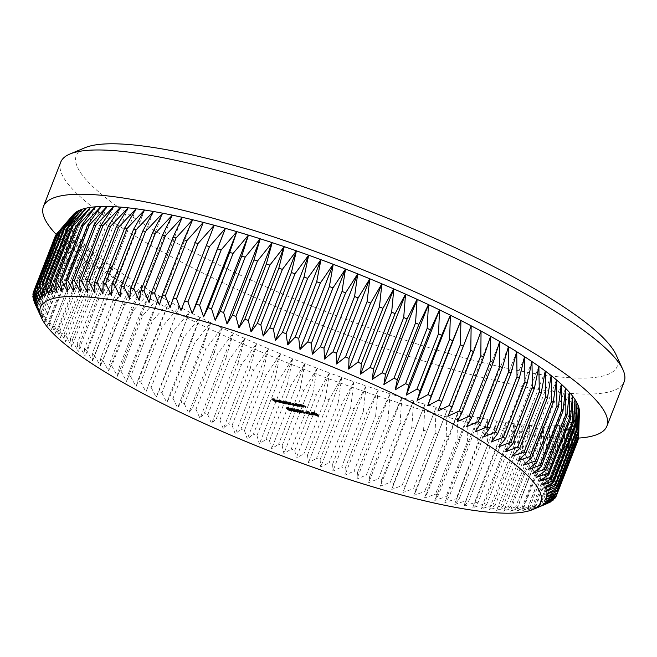 <?xml version="1.0" encoding="UTF-8"?>
<svg xmlns="http://www.w3.org/2000/svg" width="657" height="657" viewBox="0 0 657 657"><rect width="100%" height="100%" fill="white"/><g stroke="black" fill="none" stroke-linecap="round" stroke-linejoin="round"><path stroke-width="0.49" stroke-dasharray="3.29 2.46" d="M577.971 440.371A280.596 53.02 -158.7 0 1 577.7 440.995L578.029 416.563L576.756 442.596A280.596 53.02 -158.7 0 1 576.296 443.196L576.46 418.616L574.916 444.625A280.596 53.02 -158.7 0 1 574.292 445.159L574.3 420.423L572.477 446.407A280.596 53.02 -158.7 0 1 571.68 446.859L571.557 421.991L569.438 447.934A280.596 53.02 -158.7 0 1 568.469 448.312L568.239 423.313L565.808 449.199A280.596 53.02 -158.7 0 1 564.675 449.511L564.355 424.389L561.595 450.209A280.596 53.02 -158.7 0 1 560.298 450.456L559.92 425.202L556.808 450.965A280.596 53.02 -158.7 0 1 555.354 451.129L554.927 425.769L551.461 451.449A280.596 53.02 -158.7 0 1 549.852 451.54L549.4 426.081L545.565 451.671A280.596 53.02 -158.7 0 1 543.807 451.688L543.347 426.13L539.142 451.638A280.596 53.02 -158.7 0 1 537.229 451.573L536.785 425.925L532.186 451.326A280.596 53.02 -158.7 0 1 530.133 451.195L529.731 425.465L524.738 450.759A280.596 53.02 -158.7 0 1 522.537 450.554L522.2 424.751L516.796 449.93A280.596 53.02 -158.7 0 1 514.464 449.643L514.209 423.781L508.387 448.838A280.596 53.02 -158.7 0 1 505.931 448.485L505.775 422.566L499.534 447.491A280.596 53.02 -158.7 0 1 496.955 447.056L496.914 421.096L490.253 445.881A280.596 53.02 -158.7 0 1 487.551 445.38L487.658 419.38L480.563 444.025L458.997 499.353L454.439 504.592L465.985 500.708A280.596 53.02 21.3 0 0 468.679 501.209L463.694 506.301L475.381 502.391A280.596 53.02 21.3 0 0 477.968 502.819L472.555 507.771L484.357 503.812A280.596 53.02 21.3 0 0 486.821 504.165L480.99 508.986L492.898 504.978A280.596 53.02 21.3 0 0 495.222 505.258L488.98 509.955L500.971 505.882A280.596 53.02 21.3 0 0 503.163 506.087L496.511 510.67L508.559 506.522A280.596 53.02 21.3 0 0 510.62 506.654L503.566 511.13L515.655 506.9A280.596 53.02 21.3 0 0 517.568 506.966L510.128 511.335L522.233 507.015A280.596 53.02 21.3 0 0 523.999 507.007L516.18 511.286L528.277 506.867A280.596 53.02 21.3 0 0 529.895 506.777L521.707 510.974L533.78 506.457A280.596 53.02 21.3 0 0 535.241 506.292L526.692 510.407L538.724 505.783A280.596 53.02 21.3 0 0 540.021 505.537L531.135 509.594L543.101 504.839A280.596 53.02 21.3 0 0 544.234 504.527L535.02 508.518L546.895 503.648A280.596 53.02 21.3 0 0 547.815 503.278M615.979 354.599A290.279 54.851 21.3 0 1 520.065 370.926A290.279 54.851 21.3 0 1 199.884 255.401A290.279 54.851 21.3 0 1 85.188 147.653M60.723 162.189A302.368 57.134 -158.7 0 0 213.123 278.051A302.368 57.134 -158.7 0 0 522.972 386.579A302.368 57.134 -158.7 0 0 624.15 381.865M56.256 234.459A302.368 57.134 -158.7 0 0 505.709 430.836A302.368 57.134 -158.7 0 0 578.579 438.071M578.497 438.556L579.014 414.28A272.129 51.427 -158.7 0 0 579.4 411.767L578.669 435.895M480.563 444.025A280.596 53.02 -158.7 0 1 477.754 443.459L478.025 417.433A272.129 51.427 -158.7 0 0 487.658 419.38A272.129 51.427 -158.7 0 0 496.914 421.096A272.129 51.427 -158.7 0 0 505.775 422.566A272.129 51.427 -158.7 0 0 514.209 423.781A272.129 51.427 -158.7 0 0 522.2 424.751A272.129 51.427 -158.7 0 0 529.731 425.465A272.129 51.427 -158.7 0 0 536.785 425.925A272.129 51.427 -158.7 0 0 543.347 426.13A272.129 51.427 -158.7 0 0 549.4 426.081A272.129 51.427 -158.7 0 0 554.927 425.769A272.129 51.427 -158.7 0 0 559.92 425.202A272.129 51.427 -158.7 0 0 564.355 424.389A272.129 51.427 -158.7 0 0 568.239 423.313A272.129 51.427 -158.7 0 0 571.557 421.991A272.129 51.427 -158.7 0 0 574.3 420.423A272.129 51.427 -158.7 0 0 576.46 418.616A272.129 51.427 -158.7 0 0 578.029 416.563A272.129 51.427 -158.7 0 0 579.014 414.28L577.988 440.33M577.7 440.995L556.134 496.322M576.756 442.596L555.74 496.511M576.296 443.196L554.73 498.523M574.916 444.625L553.72 498.992M574.292 445.159L552.718 500.486M572.477 446.407L551.116 501.192M571.68 446.859L550.106 502.186M569.438 447.934L547.913 503.122M568.469 448.312L546.895 503.648M565.808 449.199L544.234 504.527M564.675 449.511L543.101 504.839M561.595 450.209L540.021 505.537M560.298 450.456L538.724 505.783M556.808 450.965L535.241 506.292M555.354 451.129L533.78 506.457M551.461 451.449L529.895 506.777M549.852 451.54L528.277 506.867M545.565 451.671L523.999 507.007M543.807 451.688L522.233 507.015M539.142 451.638L517.568 506.966M537.229 451.573L515.655 506.9M532.186 451.326L510.62 506.654M530.133 451.195L508.559 506.522M524.738 450.759L503.163 506.087M522.537 450.554L500.971 505.882M516.796 449.93L495.222 505.258M514.464 449.643L492.898 504.978M508.387 448.838L486.821 504.165M505.931 448.485L484.357 503.812M499.534 447.491L477.968 502.819M496.955 447.056L475.381 502.391M490.253 445.881L468.679 501.209M487.551 445.38L465.985 500.708M458.997 499.353A280.596 53.02 21.3 0 1 456.188 498.786L477.754 443.459M467.579 441.29L468.03 415.24A272.129 51.427 -158.7 0 0 478.025 417.433L470.494 441.923L448.92 497.25A280.596 53.02 21.3 0 1 446.013 496.618L467.579 441.29A280.596 53.02 -158.7 0 0 470.494 441.923M457.05 438.876L457.699 412.818A272.129 51.427 -158.7 0 0 468.03 415.24L460.064 439.582L438.49 494.91A280.596 53.02 21.3 0 1 435.484 494.204L457.05 438.876A280.596 53.02 -158.7 0 0 460.064 439.582M446.193 436.232L447.064 410.173A272.129 51.427 -158.7 0 0 457.699 412.818L449.298 437.004L427.723 492.331A280.596 53.02 21.3 0 1 424.627 491.559L446.193 436.232A280.596 53.02 -158.7 0 0 449.298 437.004M435.041 433.357L436.141 407.307A272.129 51.427 -158.7 0 0 447.064 410.173L416.653 489.522A280.596 53.02 21.3 0 1 413.467 488.685L435.041 433.357A280.596 53.02 -158.7 0 0 438.219 434.195M423.601 430.261L424.964 404.227A272.129 51.427 -158.7 0 0 436.141 407.307L405.287 486.484A280.596 53.02 21.3 0 1 402.027 485.589L423.601 430.261A280.596 53.02 -158.7 0 0 426.861 431.156M411.914 426.951L413.549 400.951A272.129 51.427 -158.7 0 0 424.964 404.227L393.674 483.24A280.596 53.02 21.3 0 1 390.348 482.279L411.914 426.951A280.596 53.02 -158.7 0 0 415.24 427.904M400.006 423.437L401.928 397.469A272.129 51.427 -158.7 0 0 413.549 400.951L403.398 424.447L381.824 479.774A280.596 53.02 21.3 0 1 378.44 478.764L400.006 423.437A280.596 53.02 -158.7 0 0 403.398 424.447M387.901 419.716L390.127 393.798A272.129 51.427 -158.7 0 0 401.928 397.469L391.342 420.792L369.776 476.12A280.596 53.02 21.3 0 1 366.335 475.044L387.901 419.716A280.596 53.02 -158.7 0 0 391.342 420.792M375.632 415.815L378.177 389.946A272.129 51.427 -158.7 0 0 390.127 393.798L379.122 416.932L357.548 472.26A280.596 53.02 21.3 0 1 354.066 471.143L375.632 415.815A280.596 53.02 -158.7 0 0 379.122 416.932M363.222 411.725L366.105 385.922A272.129 51.427 -158.7 0 0 378.177 389.946L366.746 412.9L345.171 468.227A280.596 53.02 21.3 0 1 341.656 467.053L363.222 411.725A280.596 53.02 -158.7 0 0 366.746 412.9M350.707 407.471L353.934 381.733A272.129 51.427 -158.7 0 0 366.105 385.922L354.254 408.687L332.688 464.014A280.596 53.02 21.3 0 1 329.141 462.799L350.707 407.471A280.596 53.02 -158.7 0 0 354.254 408.687M338.109 403.053L341.697 377.397A272.129 51.427 -158.7 0 0 353.934 381.733L341.681 404.318L320.107 459.645A280.596 53.02 21.3 0 1 316.543 458.381L338.109 403.053A280.596 53.02 -158.7 0 0 341.681 404.318M325.461 398.479L329.42 372.913A272.129 51.427 -158.7 0 0 341.697 377.397L329.042 399.785L307.476 455.112A280.596 53.02 21.3 0 1 303.895 453.806L325.461 398.479A280.596 53.02 -158.7 0 0 329.042 399.785M312.798 393.773L317.134 368.298A272.129 51.427 -158.7 0 0 329.42 372.913L316.378 395.12L294.804 450.447A280.596 53.02 21.3 0 1 291.223 449.101L312.798 393.773A280.596 53.02 -158.7 0 0 316.378 395.12M300.142 388.928L304.864 363.567A272.129 51.427 -158.7 0 0 317.134 368.298L303.715 390.315L282.14 445.643A280.596 53.02 21.3 0 1 278.568 444.263L300.142 388.928A280.596 53.02 -158.7 0 0 303.715 390.315M287.52 383.975L292.644 358.722A272.129 51.427 -158.7 0 0 304.864 363.567L291.076 385.388L269.51 440.716A280.596 53.02 21.3 0 1 265.945 439.303L287.52 383.975A280.596 53.02 -158.7 0 0 291.076 385.388M274.963 378.908L280.506 353.77A272.129 51.427 -158.7 0 0 292.644 358.722L278.502 380.354L256.936 435.681A280.596 53.02 21.3 0 1 253.397 434.236L274.963 378.908A280.596 53.02 -158.7 0 0 278.502 380.354M262.504 373.751L268.467 348.744A272.129 51.427 -158.7 0 0 280.506 353.77L266.019 375.221L244.445 430.549A280.596 53.02 21.3 0 1 240.938 429.078L262.504 373.751A280.596 53.02 -158.7 0 0 266.019 375.221M250.177 368.511L256.558 343.636A272.129 51.427 -158.7 0 0 268.467 348.744L253.651 369.998L232.077 425.325A280.596 53.02 21.3 0 1 228.603 423.839L250.177 368.511A280.596 53.02 -158.7 0 0 253.651 369.998M238.006 363.198L244.806 338.462A272.129 51.427 -158.7 0 0 256.558 343.636L241.431 364.709L219.857 420.037A280.596 53.02 21.3 0 1 216.432 418.525L238.006 363.198A280.596 53.02 -158.7 0 0 241.431 364.709M226.016 357.835L233.251 333.239A272.129 51.427 -158.7 0 0 244.806 338.462L229.383 359.354L207.809 414.682A280.596 53.02 21.3 0 1 204.442 413.163L226.016 357.835A280.596 53.02 -158.7 0 0 229.383 359.354M214.231 352.415L221.91 327.974A272.129 51.427 -158.7 0 0 233.251 333.239L217.541 353.951L195.967 409.278A280.596 53.02 21.3 0 1 192.665 407.742L214.231 352.415A280.596 53.02 -158.7 0 0 217.541 353.951M202.693 346.97L210.807 322.686A272.129 51.427 -158.7 0 0 221.91 327.974L205.928 348.514L184.354 403.841A280.596 53.02 21.3 0 1 181.118 402.298L202.693 346.97A280.596 53.02 -158.7 0 0 205.928 348.514M191.417 341.509L199.966 317.38A272.129 51.427 -158.7 0 0 210.807 322.686L194.579 343.053L173.005 398.38A280.596 53.02 21.3 0 1 169.843 396.836L191.417 341.509A280.596 53.02 -158.7 0 0 194.579 343.053M180.437 336.031L189.421 312.067A272.129 51.427 -158.7 0 0 199.966 317.38L183.508 337.575L161.934 392.902A280.596 53.02 21.3 0 1 158.863 391.358L180.437 336.031A280.596 53.02 -158.7 0 0 183.508 337.575M169.769 330.561L179.197 306.77A272.129 51.427 -158.7 0 0 189.421 312.067L172.75 332.105L151.176 387.433A280.596 53.02 21.3 0 1 148.195 385.889L169.769 330.561A280.596 53.02 -158.7 0 0 172.75 332.105M159.446 325.108L169.309 301.497A272.129 51.427 -158.7 0 0 179.197 306.77L162.328 326.652L140.754 381.98A280.596 53.02 21.3 0 1 137.88 380.444L159.446 325.108A280.596 53.02 -158.7 0 0 162.328 326.652M149.492 319.696L159.791 296.25A272.129 51.427 -158.7 0 0 169.309 301.497L152.268 321.224L130.694 376.551A280.596 53.02 21.3 0 1 127.918 375.024L149.492 319.696A280.596 53.02 -158.7 0 0 152.268 321.224M139.925 314.317L150.658 291.059A272.129 51.427 -158.7 0 0 159.791 296.25L142.594 315.836L121.019 371.164A280.596 53.02 21.3 0 1 118.359 369.645L139.925 314.317A280.596 53.02 -158.7 0 0 142.594 315.836M130.776 308.995L141.928 285.918A272.129 51.427 -158.7 0 0 150.658 291.059L133.322 310.498L111.747 365.826A280.596 53.02 21.3 0 1 109.202 364.331L130.776 308.995A280.596 53.02 -158.7 0 0 133.322 310.498M122.054 303.748L133.626 280.859A272.129 51.427 -158.7 0 0 141.928 285.918L124.477 305.226L102.903 360.553A280.596 53.02 21.3 0 1 100.488 359.075L122.054 303.748A280.596 53.02 -158.7 0 0 124.477 305.226M113.792 298.582L125.774 275.874A272.129 51.427 -158.7 0 0 133.626 280.859L116.084 300.035L94.509 355.363A280.596 53.02 21.3 0 1 92.218 353.909L113.792 298.582A280.596 53.02 -158.7 0 0 116.084 300.035M105.999 293.507L118.391 270.988A272.129 51.427 -158.7 0 0 125.774 275.874L108.159 294.927L86.584 350.255A280.596 53.02 21.3 0 1 84.433 348.834L105.999 293.507A280.596 53.02 -158.7 0 0 108.159 294.927M98.706 288.53L111.485 266.208A272.129 51.427 -158.7 0 0 118.391 270.988L100.718 289.926L79.144 345.253A280.596 53.02 21.3 0 1 77.132 343.857L98.706 288.53A280.596 53.02 -158.7 0 0 100.718 289.926M91.914 283.676L105.079 261.535A272.129 51.427 -158.7 0 0 111.485 266.208L93.779 285.039L72.204 340.367A280.596 53.02 21.3 0 1 70.34 339.004L91.914 283.676A280.596 53.02 -158.7 0 0 93.779 285.039M85.648 278.954L99.191 257.002A272.129 51.427 -158.7 0 0 105.079 261.535L87.365 280.276L65.79 335.604A280.596 53.02 21.3 0 1 64.074 334.282L85.648 278.954A280.596 53.02 -158.7 0 0 87.365 280.276M79.924 274.363L93.828 252.6A272.129 51.427 -158.7 0 0 99.191 257.002L81.484 275.644L59.91 330.972A280.596 53.02 21.3 0 1 58.35 329.691L79.924 274.363A280.596 53.02 -158.7 0 0 81.484 275.644M74.75 269.928L89.007 248.354A272.129 51.427 -158.7 0 0 93.828 252.6L76.155 271.16L54.58 326.488A280.596 53.02 21.3 0 1 53.176 325.256L74.75 269.928A280.596 53.02 -158.7 0 0 76.155 271.16M70.135 265.65L84.737 244.264A272.129 51.427 -158.7 0 0 89.007 248.354L71.383 266.841L49.809 322.168A280.596 53.02 21.3 0 1 48.569 320.977L70.135 265.65A280.596 53.02 -158.7 0 0 71.383 266.841M66.102 261.535L81.025 240.339A272.129 51.427 -158.7 0 0 84.737 244.264L67.186 262.685L45.612 318.013A280.596 53.02 21.3 0 1 44.536 316.863L66.102 261.535A280.596 53.02 -158.7 0 0 67.186 262.685M62.653 257.61L77.887 236.594A272.129 51.427 -158.7 0 0 81.025 240.339L63.573 258.702L41.999 314.03A280.596 53.02 21.3 0 1 41.087 312.937L62.653 257.61A280.596 53.02 -158.7 0 0 63.573 258.702M59.803 253.865L75.325 233.038A272.129 51.427 -158.7 0 0 77.887 236.594L60.551 254.908L38.977 310.235A280.596 53.02 21.3 0 1 38.229 309.201L59.803 253.865A280.596 53.02 -158.7 0 0 60.551 254.908M57.545 250.325L73.346 229.671A272.129 51.427 -158.7 0 0 75.325 233.038L58.12 251.311L36.554 306.638A280.596 53.02 21.3 0 1 35.971 305.653L57.545 250.325A280.596 53.02 -158.7 0 0 58.12 251.311M56.297 247.911A280.596 53.02 -158.7 0 1 55.894 246.991L71.958 226.509A272.129 51.427 -158.7 0 0 73.346 229.671L56.297 247.911L34.731 303.238L40.126 314.875L35.971 305.653M55.894 246.991L34.419 302.08M55.081 244.724A280.596 53.02 -158.7 0 1 54.851 243.862L71.161 223.552A272.129 51.427 -158.7 0 0 71.958 226.509L55.081 244.724L33.515 300.052M54.851 243.862L33.532 298.549M54.482 241.76A280.596 53.02 -158.7 0 1 54.424 240.963L70.956 220.818A272.129 51.427 -158.7 0 0 71.161 223.552L54.482 241.76L32.907 297.087M54.424 240.963L33.269 295.207M54.49 239.025A280.596 53.02 -158.7 0 1 54.605 238.286L71.342 218.305A272.129 51.427 -158.7 0 0 70.956 220.818L54.49 239.025L32.916 294.352M54.605 238.286L33.63 292.078M55.985 235.157L72.327 216.022A272.129 51.427 -158.7 0 0 71.342 218.305L55.106 236.512M73.469 214.437A272.129 51.427 -158.7 0 0 72.327 216.022L56.338 234.245M36.554 306.638L42.105 318.243L38.229 309.201M38.977 310.235L44.668 321.799L41.087 312.937M41.999 314.03L47.805 325.543L44.536 316.863M45.612 318.013L51.517 329.469L48.569 320.977M49.809 322.168L55.788 333.559L53.176 325.256M54.58 326.488L60.608 337.805L58.35 329.691M59.91 330.972L65.971 342.207L64.074 334.282M65.79 335.604L71.859 346.748L70.34 339.004M72.204 340.367L78.265 351.413L77.132 343.857M79.144 345.253L85.172 356.193L84.433 348.834M86.584 350.255L92.555 361.079L92.218 353.909M94.509 355.363L100.406 366.064L100.488 359.075M102.903 360.553L108.709 371.123L109.202 364.331M111.747 365.826L117.431 376.264L118.359 369.645M121.019 371.164L126.571 381.454L127.918 375.024M130.694 376.551L136.089 386.702L137.88 380.444M140.754 381.98L145.977 391.974L148.195 385.889M151.176 387.433L156.202 397.271L158.863 391.358M161.934 392.902L166.747 402.585L169.843 396.836M173.005 398.38L177.587 407.89L181.118 402.298M184.354 403.841L188.682 413.179L192.665 407.742M195.967 409.278L200.032 418.443L204.442 413.163M207.809 414.682L211.587 423.666L216.432 418.525M219.857 420.037L223.339 428.84L228.603 423.839M232.077 425.325L235.247 433.949L240.938 429.078M244.445 430.549L247.287 438.983L253.397 434.236M256.936 435.681L259.425 443.927L265.945 439.303M269.51 440.716L271.645 448.772L278.568 444.263M282.14 445.643L283.914 453.502L291.223 449.101M294.804 450.447L296.2 458.118L303.895 453.806M307.476 455.112L308.478 462.602L316.543 458.381M320.107 459.645L320.715 466.938L329.141 462.799M332.688 464.014L332.885 471.126L341.656 467.053M345.171 468.227L344.958 475.151L354.066 471.143M357.548 472.26L356.907 479.002L366.335 475.044M369.776 476.12L368.708 482.673L378.44 478.764M381.824 479.774L380.329 486.155L390.348 482.279M393.674 483.24L391.744 489.432L402.027 485.589M405.287 486.484L402.922 492.512L413.467 488.685M416.653 489.522L413.844 495.378L424.627 491.559M427.723 492.331L424.479 498.022L435.484 494.204M438.49 494.91L434.811 500.445L446.013 496.618M448.92 497.25L444.805 502.638L456.188 498.786M162.698 213.197L129.478 298.401M153.442 211.488L120.223 296.693M144.581 210.018L111.362 295.223M136.147 208.795L102.927 293.999M128.156 207.834L94.936 293.038M120.625 207.111L87.406 292.324M113.571 206.651L80.351 291.856M107.009 206.454L73.789 291.659M100.956 206.503L67.737 291.708M95.429 206.815L62.21 292.02M90.436 207.374L57.216 292.579M85.993 208.195L52.774 293.4M82.109 209.271L48.889 294.476M78.799 210.585L45.579 295.79M76.056 212.154L42.836 297.358M73.896 213.968L40.677 299.173M72.327 216.022L39.108 301.226M71.342 218.305L38.122 303.509M70.956 220.818L37.736 306.022M71.161 223.552L37.942 308.757M71.958 226.509L38.738 311.714M73.346 229.671L40.126 314.875M75.325 233.038L42.105 318.243M77.887 236.594L44.668 321.799M81.025 240.339L47.805 325.543M84.737 244.264L51.517 329.469M89.007 248.354L55.788 333.559M93.828 252.6L60.608 337.805M99.191 257.002L65.971 342.207M105.079 261.535L71.859 346.748M111.485 266.208L78.265 351.413M118.391 270.988L85.172 356.193M125.774 275.874L92.555 361.079M133.626 280.859L100.406 366.064M141.928 285.918L108.709 371.123M150.658 291.059L117.431 376.264M159.791 296.25L126.571 381.454M169.309 301.497L136.089 386.702M179.197 306.77L145.977 391.974M189.421 312.067L156.202 397.271M199.966 317.38L166.747 402.585M210.807 322.686L177.587 407.89M221.91 327.974L188.682 413.179M233.251 333.239L200.032 418.443M244.806 338.462L211.587 423.666M256.558 343.636L223.339 428.84M268.467 348.744L235.247 433.949M280.506 353.77L247.287 438.983M292.644 358.722L259.425 443.927M304.864 363.567L271.645 448.772M317.134 368.298L283.914 453.502M329.42 372.913L296.2 458.118M341.697 377.397L308.478 462.602M353.934 381.733L320.715 466.938M366.105 385.922L332.885 471.126M378.177 389.946L344.958 475.151M390.127 393.798L356.907 479.002M401.928 397.469L368.708 482.673M413.549 400.951L380.329 486.155M424.964 404.227L391.744 489.432M436.141 407.307L402.922 492.512M447.064 410.173L413.844 495.378M457.699 412.818L424.479 498.022M468.03 415.24L434.811 500.445M478.025 417.433L444.805 502.638M487.658 419.38L454.439 504.592M496.914 421.096L463.694 506.301M505.775 422.566L472.555 507.771M514.209 423.781L480.99 508.986M522.2 424.751L488.98 509.955M529.731 425.465L496.511 510.67M536.785 425.925L503.566 511.13M543.347 426.13L510.128 511.335M549.4 426.081L516.18 511.286M554.927 425.769L521.707 510.974M559.92 425.202L526.692 510.407M564.355 424.389L531.135 509.594M568.239 423.313L535.02 508.518M571.557 421.991L538.338 507.196M574.3 420.423L541.081 505.627M576.46 418.616L543.24 503.82M578.029 416.563L544.809 501.767M579.014 414.28L545.795 499.484M579.4 411.767L546.181 496.971M579.195 409.032L545.975 494.236M578.398 406.075L545.179 491.28M577.01 402.913L543.791 488.118M575.031 399.546L541.811 484.751M572.469 395.99L539.249 481.195M569.332 392.245L536.112 477.45M565.62 388.32L532.4 473.525M561.349 384.23L528.129 469.435M556.528 379.976L523.309 465.181M551.166 375.582L517.946 460.787M545.277 371.041L512.058 456.245M538.871 366.376L505.652 451.581M531.965 361.596L498.745 446.801M524.582 356.71L491.362 441.915M516.731 351.725L483.511 436.93M508.428 346.658L475.208 431.863M499.698 341.525L466.478 426.73M490.565 336.327L457.346 421.531M481.047 331.087L447.828 416.292M471.159 325.815L437.94 411.019M214.215 225.269L180.995 310.474M203.292 222.411L170.073 307.616M192.657 219.758L159.437 304.963M182.326 217.344L149.106 302.548M172.331 215.151L139.112 300.356M276.211 400.819L272.384 398.397L274.626 398.832L273.189 398.725L274.363 399.472L276.589 400.072L274.757 399.719L276.622 400.901L275.833 401.78M272.384 398.397L271.957 399.505M274.626 398.832L274.199 399.941M275.02 399.078L274.585 400.187M273.189 398.725L272.819 399.67M274.363 399.472L273.936 400.581M276.195 399.826L275.759 400.934M276.589 400.072L276.154 401.181M274.757 399.719L274.388 400.663M276.622 400.901L276.186 402.01M280.605 402.478L281.032 401.37L280.383 401.501L281.557 401.542L280.777 401.731L277.106 399.973L281.139 401.197L278.125 400.614L280.383 401.501L279.948 402.61M280.416 402.659L281.557 401.542L281.13 402.651M277.648 400.491L277.295 401.411M277.468 401L277.895 399.899L277.106 399.973L276.704 400.992M279.8 400.507L279.365 401.616M281.139 401.197L280.703 402.298M278.125 400.614L277.755 401.575M277.32 400.975L277.656 400.113L280.383 400.893L277.656 400.113L277.394 401.509M280.383 400.893L279.989 401.903M278.264 400.121L277.878 401.099M283.224 402.183L279.307 399.694L283.635 402.265L282.847 403.143M279.307 399.694L278.872 400.803M279.718 399.776L279.282 400.885M283.635 402.265L283.208 403.365M283.668 400.54L287.996 403.111L283.06 401.534L283.389 400.959L285.335 401.599L283.668 400.54L283.233 401.649M284.079 400.622L283.652 401.731M287.996 403.111L287.569 404.211M287.585 403.028L287.216 403.989M286.263 402.79L285.894 403.735M285.335 401.599L284.957 402.56M285.508 403.685L286.197 402.15L283.734 401.181L283.471 401.616L285.935 402.577L286.197 402.15L285.82 403.111M283.356 402.158L283.044 402.716M288.94 403.291L286.148 401.517L289.975 402.24L293.95 404.26L290.246 402.445L291.24 403.735L287.947 401.994L289.359 403.373L288.571 404.252M286.148 401.517L285.721 402.626M286.567 401.599L286.132 402.708M286.69 402.856L287.125 401.747L286.674 402.864M287.676 401.797L287.24 402.897M289.54 403.349L289.975 402.24L289.072 403.308M293.95 404.26L293.523 405.369M293.539 404.186L293.17 405.147M290.139 404.236L290.566 403.127L290.246 402.445L289.868 403.423M291.659 403.817L291.223 404.926M291.24 403.735L290.87 404.696M287.75 403.735L288.177 402.626L287.947 401.994L287.561 402.979M289.359 403.373L288.924 404.482M295.108 403.258L298.319 405.106L293.375 403.529L293.704 402.963L295.625 403.587L295.108 403.258L294.681 404.367M295.527 403.341L295.092 404.441M298.319 405.106L297.884 406.215M297.9 405.032L297.531 405.993M296.578 404.794L296.217 405.739M295.625 403.587L295.256 404.548M295.822 405.689L296.512 404.145L294.049 403.184L293.794 403.612L296.25 404.581L296.512 404.145L296.143 405.106M293.671 404.162L293.359 404.72M299.264 405.295L296.471 403.521L302.212 405.862L298.385 404.022L297.974 404.269L299.674 405.377L298.886 406.256M296.471 403.521L296.036 404.63M296.882 403.603L296.447 404.712M297.678 404.926L298.114 403.817L297.383 403.924L296.997 404.909M302.212 405.862L301.777 406.97M301.793 405.788L301.423 406.749M299.797 404.54L299.411 405.525M297.547 405.377L297.974 404.269L298.385 404.022L297.999 404.999M299.674 405.377L299.239 406.478M303.148 406.051L300.356 404.277L306.096 406.617L302.269 404.778L301.867 405.024L303.567 406.125L302.778 407.012M300.356 404.277L299.929 405.385M300.775 404.359L300.339 405.459M301.571 405.681L301.998 404.572L301.276 404.679L300.89 405.665M306.096 406.617L305.669 407.726M305.686 406.543L305.308 407.504M303.69 405.295L303.304 406.281M301.44 406.133L301.867 405.024L301.892 405.755M303.567 406.125L303.132 407.233M286.781 407.151L288.669 407.521L287.495 407.463L288.251 408.054L291.421 409.188L291.158 409.73L288.678 408.777L290.994 409.097L288.226 408.276L286.781 407.151L286.353 408.26M288.669 407.521L288.234 408.629M289.064 407.767L288.628 408.876M287.495 407.463L287.125 408.408M288.251 408.054L287.823 409.163M288.719 408.112L288.292 409.221M288.678 408.777L288.251 409.878M289.096 408.851L288.661 409.96M290.608 410.075L290.361 410.592M289.039 408.35L288.669 409.303M288.226 408.276L287.873 409.163M294.985 411.504L295.42 410.403L291.232 408.859L290.755 407.882L294.352 409.467L294.55 410.995M291.232 408.859L290.854 409.812M289.696 409.015L290.123 407.915L290.755 407.882L290.328 408.991M294.352 409.467L293.925 410.576M290.788 409.097L291.166 408.137L291.642 408.941L294.393 410.182L293.942 409.385L291.166 408.137L290.279 409.27M293.966 411.29L294.393 410.182L294.369 410.871M293.942 409.385L293.564 410.346M293.893 410.116L294.697 408.818L293.917 408.925L294.303 408.572L298.664 410.641L298.311 411.118L295.65 410.108L298.286 410.584L294.697 408.818L294.328 409.787M293.868 409.672L294.303 408.572L293.638 409.64M296.512 410.814L296.635 409.459L296.208 410.568M297.711 410.157L297.284 411.266M297.95 412.029L298.664 410.641L298.237 411.75M295.65 410.108L295.215 411.208M296.061 410.182L295.625 411.29M296.948 410.592L296.521 411.693M297.908 411.561L297.925 410.871L297.49 411.972M296.061 409.796L295.707 410.715M295.839 410.362L296.225 409.377L295.675 409.549L295.239 410.65M297.432 410.797L298.237 409.508L297.449 409.615L297.843 409.254L302.204 411.331L301.842 411.799L299.181 410.789L301.826 411.266L298.237 409.508L297.859 410.469M297.407 410.362L297.843 409.254L297.178 410.321M300.052 411.504L300.175 410.149L299.748 411.249M301.251 410.847L300.816 411.947M301.489 412.719L302.204 411.331L301.768 412.432M299.181 410.789L298.754 411.898M299.6 410.871L299.165 411.98M300.487 411.274L300.052 412.382M301.44 412.243L301.464 411.553L301.029 412.662M299.6 410.485L299.239 411.405M299.378 411.052L299.764 410.067L299.206 410.231L298.779 411.339M300.619 410.009L303.058 410.313L304.561 412.325L302.746 410.428L300.619 410.009L300.249 410.954M300.224 409.763L299.797 410.871M303.058 410.313L302.622 411.413M304.561 412.325L304.125 413.434M304.035 412.153L303.739 412.916M302.746 410.428L302.376 411.372M306.014 412.005L307.78 412.35L306.014 412.005L305.645 412.957M305.62 411.758L305.193 412.867M307.394 412.103L306.959 413.212M307.78 412.35L307.353 413.458M306.926 412.768L307.172 411.068L309.693 412.054L310.005 413.171L312.535 413.836L309.414 413.228L309.316 411.996L307.542 411.307L307.164 412.276M309.693 412.054L309.266 413.163M310.005 413.171L309.57 414.28M312.141 413.582L311.714 414.69M312.535 413.836L312.108 414.937M309.611 412.571L309.357 413.228M309.316 411.996L308.93 412.974M312.067 413.352L311.623 411.931L315.541 414.419L312.067 413.352L311.87 413.861M311.541 411.914L311.106 413.023M311.623 411.931L311.196 413.039M314.268 413.606L313.841 414.715M314.802 413.713L314.366 414.822M315.196 413.959L314.76 415.068M314.662 413.861L314.292 414.805M315.541 414.419L315.114 415.52M315.13 414.337L314.752 415.298M314.251 413.779L313.882 414.723M312.486 413.261L313.857 413.532L312.198 412.473L312.05 414.37M313.857 413.532L313.479 414.493M312.198 412.473L311.82 413.434M318.333 416.037L318.768 414.928L314.58 413.393L314.103 412.415L317.701 413.992L317.898 415.528M314.58 413.393L314.202 414.345M313.044 413.549L313.471 412.44L314.103 412.415L313.676 413.516M317.701 413.992L317.274 415.101M314.136 413.631L314.514 412.662L314.99 413.467L317.742 414.715L317.29 413.91L314.514 412.662L313.627 413.795M317.315 415.824L317.742 414.715L317.717 415.396M317.29 413.91L316.912 414.879M292.439 403.308L292.012 404.408M292.028 403.226L291.651 404.186M289.819 402.84L289.458 403.768M300.783 404.958L300.348 406.067M300.479 404.95L300.109 405.911M298.664 404.737L298.229 405.837M304.676 405.714L304.24 406.823M304.372 405.706L303.994 406.667M302.557 405.484L302.121 406.593M291.642 408.941L291.207 410.042M310.137 412.744L309.702 413.853M314.99 413.467L314.555 414.575M280.621 402.601L281.048 401.493M281.18 402.815L281.615 401.706M276.679 401.025L277.114 399.916M277.213 401.246L277.64 400.138M282.124 402.109L282.551 401M286.165 403.661L286.6 402.552M282.658 402.314L283.085 401.205M286.608 402.913L287.043 401.813M288.94 403.382L289.376 402.273M289.335 403.57L289.77 402.47M287.043 403.127L287.47 402.027M292.439 404.112L292.874 403.004M296.488 405.665L296.915 404.556M292.973 404.31L293.408 403.209M296.956 404.958L297.391 403.85M297.407 405.164L297.843 404.055M300.849 405.714L301.276 404.605M301.3 405.919L301.727 404.811M291.503 410.822L291.938 409.713M290.911 410.568L291.347 409.459M294.41 411.266L294.845 410.157M293.802 409.935L294.237 408.826M293.227 409.697L293.663 408.588M296.537 410.904L296.964 409.796M298.664 412.202L299.091 411.101M298.114 411.972L298.541 410.863M295.97 410.674L296.397 409.566M297.342 410.625L297.769 409.516M296.767 410.387L297.202 409.278M300.068 411.594L300.504 410.485M302.204 412.892L302.631 411.783M301.653 412.653L302.08 411.545M299.502 411.356L299.937 410.247M306.605 412.432L307.033 411.323M306.039 412.202L306.474 411.093M317.758 415.799L318.193 414.69"/><path stroke-width="0.99" d="M450.981 506.531A268.508 50.737 -158.7 0 0 532.605 509.627A268.508 50.737 -158.7 0 0 426.516 409.96A268.508 50.737 -158.7 0 0 130.349 303.099A268.508 50.737 -158.7 0 0 41.629 318.202A268.508 50.737 -158.7 0 0 197.929 420.603A268.508 50.737 -158.7 0 0 450.981 506.531M547.913 503.122L547.864 503.262A280.596 53.02 21.3 0 1 547.815 503.278L532.605 509.627M547.864 503.262L538.338 507.196L550.106 502.186A280.596 53.02 21.3 0 0 550.903 501.734L541.081 505.627L552.718 500.486A280.596 53.02 21.3 0 0 553.35 499.952L543.24 503.82L554.73 498.523A280.596 53.02 21.3 0 0 555.19 497.924L544.809 501.767L556.134 496.322A280.596 53.02 21.3 0 0 556.413 495.682A280.596 53.02 21.3 0 1 556.413 495.682L545.795 499.484L556.922 493.883A280.596 53.02 21.3 0 0 557.037 493.152L546.181 496.971L557.103 491.206A280.596 53.02 21.3 0 0 557.046 490.409L545.975 494.236L556.676 488.307A280.596 53.02 21.3 0 0 556.438 487.445L545.179 491.28L555.633 485.186A280.596 53.02 21.3 0 0 555.231 484.258L543.791 488.118L553.982 481.844A280.596 53.02 21.3 0 0 553.408 480.867L541.811 484.751L551.724 478.304A280.596 53.02 21.3 0 0 550.977 477.269L539.249 481.195L548.866 474.559A280.596 53.02 21.3 0 0 547.954 473.467L536.112 477.45L545.425 470.634A280.596 53.02 21.3 0 0 544.341 469.492L532.4 473.525L541.384 466.527A280.596 53.02 21.3 0 0 540.144 465.337L528.129 469.435L536.777 462.249A280.596 53.02 21.3 0 0 535.373 461.009L523.309 465.181L531.603 457.806A280.596 53.02 21.3 0 0 530.043 456.525L517.946 460.787L525.879 453.223A280.596 53.02 21.3 0 0 524.163 451.901L512.058 456.245L519.613 448.493A280.596 53.02 21.3 0 0 517.749 447.138L505.652 451.581L512.821 443.639A280.596 53.02 21.3 0 0 510.809 442.243L498.745 446.801L505.529 438.671A280.596 53.02 21.3 0 0 503.369 437.242L491.362 441.915L497.735 433.595A280.596 53.02 21.3 0 0 495.444 432.142L483.511 436.93L489.473 428.421A280.596 53.02 21.3 0 0 487.051 426.943L475.208 431.863L480.752 423.174A280.596 53.02 21.3 0 0 478.206 421.679L466.478 426.73L471.603 417.852A280.596 53.02 21.3 0 0 468.934 416.341L457.346 421.531L462.035 412.481A280.596 53.02 21.3 0 0 459.259 410.954L447.828 416.292L452.082 407.061A280.596 53.02 21.3 0 0 449.199 405.525L437.94 411.019L441.759 401.608A280.596 53.02 21.3 0 0 438.777 400.064L427.715 405.722L431.091 396.138A280.596 53.02 21.3 0 0 428.019 394.594L417.17 400.409L420.11 390.669A280.596 53.02 21.3 0 0 416.949 389.116L406.33 395.103L408.835 385.199A280.596 53.02 21.3 0 0 405.599 383.655L395.227 389.815L397.296 379.754A280.596 53.02 21.3 0 0 393.986 378.218L383.885 384.55L385.511 374.342A280.596 53.02 21.3 0 0 382.144 372.815L372.322 379.327L373.521 368.971A280.596 53.02 21.3 0 0 370.096 367.46L360.578 374.153L361.35 363.658A280.596 53.02 21.3 0 0 357.876 362.171L348.67 369.045L349.015 358.418A280.596 53.02 21.3 0 0 345.508 356.948L336.63 364.011L336.565 353.261A280.596 53.02 21.3 0 0 333.025 351.824L324.492 359.067L324.008 348.194A280.596 53.02 21.3 0 0 320.444 346.781L312.272 354.222L311.385 343.241A280.596 53.02 21.3 0 0 307.813 341.862L300.003 349.483L298.73 338.404A280.596 53.02 21.3 0 0 295.149 337.057L287.717 344.876L286.058 333.69A280.596 53.02 21.3 0 0 282.485 332.385L275.439 340.392L273.411 329.124A280.596 53.02 21.3 0 0 269.846 327.859L263.202 336.055L260.821 324.706A280.596 53.02 21.3 0 0 257.273 323.482L251.031 331.867L248.297 320.444A280.596 53.02 21.3 0 0 244.782 319.269L238.959 327.843L235.896 316.362A280.596 53.02 21.3 0 0 232.406 315.237L227.01 323.991L223.626 312.453A280.596 53.02 21.3 0 0 220.185 311.385L215.209 320.32L211.521 308.741A280.596 53.02 21.3 0 0 208.129 307.722L203.588 316.838L199.613 305.218A280.596 53.02 21.3 0 0 196.287 304.265L192.173 313.553L187.927 301.908A280.596 53.02 21.3 0 0 184.666 301.013L180.995 310.474L176.487 298.812A280.596 53.02 21.3 0 0 173.308 297.982L170.073 307.616L165.334 295.937A280.596 53.02 21.3 0 0 162.23 295.165L159.437 304.963L154.477 293.293A280.596 53.02 21.3 0 0 151.463 292.587L149.106 302.548L143.949 290.887A280.596 53.02 21.3 0 0 141.033 290.246L139.112 300.356L133.773 288.71A280.596 53.02 21.3 0 0 130.965 288.144L129.478 298.401L123.976 286.789A280.596 53.02 21.3 0 0 121.274 286.288L120.223 296.693L114.573 285.113A280.596 53.02 21.3 0 0 111.994 284.686L111.362 295.223L105.596 283.693A280.596 53.02 21.3 0 0 103.133 283.331L102.927 293.999L97.055 282.526A280.596 53.02 21.3 0 0 94.731 282.239L94.936 293.038L88.982 281.623A280.596 53.02 21.3 0 0 86.79 281.41L87.406 292.324L81.394 280.974A280.596 53.02 21.3 0 0 79.341 280.843L80.351 291.856L74.298 280.596A280.596 53.02 21.3 0 0 72.385 280.539L73.789 291.659L67.72 280.482A280.596 53.02 21.3 0 0 65.955 280.498L67.737 291.708L61.676 280.629A280.596 53.02 21.3 0 0 60.066 280.72L62.21 292.02L56.174 281.04A280.596 53.02 21.3 0 0 54.72 281.204L57.216 292.579L51.23 281.722A280.596 53.02 21.3 0 0 49.932 281.96L52.774 293.4L46.852 282.658A280.596 53.02 21.3 0 0 45.719 282.97L48.889 294.476L43.058 283.857A280.596 53.02 21.3 0 0 42.089 284.243L45.579 295.79L39.847 285.31A280.596 53.02 21.3 0 0 39.05 285.77L42.836 297.358L37.235 287.019A280.596 53.02 21.3 0 0 36.611 287.544L40.677 299.173L35.223 288.973A280.596 53.02 21.3 0 0 34.772 289.573L39.108 301.226L33.827 291.174A280.596 53.02 21.3 0 0 33.548 291.823A280.596 53.02 21.3 0 1 33.548 291.823L38.122 303.509L33.031 293.613A280.596 53.02 21.3 0 0 32.916 294.352L37.736 306.022L32.85 296.291A280.596 53.02 21.3 0 0 32.907 297.087L37.942 308.757L33.277 299.198A280.596 53.02 21.3 0 0 33.515 300.052L38.738 311.714L34.32 302.319A280.596 53.02 21.3 0 0 34.722 303.23A280.596 53.02 21.3 0 1 34.722 303.23L41.629 318.202M69.979 154.001L85.188 147.653A290.279 54.851 21.3 0 1 173.44 150.995A290.279 54.851 21.3 0 1 447.006 243.895A290.279 54.851 21.3 0 1 615.979 354.599L622.877 369.571A302.368 57.134 -158.7 0 0 446.867 254.251A302.368 57.134 -158.7 0 0 161.901 157.483A302.368 57.134 -158.7 0 0 69.979 154.001A302.368 57.134 -158.7 0 0 60.723 162.189L43.461 206.454A302.368 57.134 -158.7 0 0 56.256 234.459M578.579 438.071A302.368 57.134 -158.7 0 0 606.896 426.13L624.15 381.865A302.368 57.134 -158.7 0 0 622.877 369.571M606.896 426.13A302.368 57.134 -158.7 0 0 454.488 310.268A302.368 57.134 -158.7 0 0 144.647 201.74A302.368 57.134 -158.7 0 0 43.461 206.454M313.816 414.887L311.632 414.46L311.106 413.023L313.882 414.723M287.791 409.385L286.353 408.26L288.234 408.629L287.068 408.572L287.823 409.163L290.985 410.297L290.731 410.839L288.251 409.878L290.558 410.206L287.873 409.163M290.361 410.592L290.608 410.075M303.132 407.233L299.929 405.385L304.24 406.823L301.842 405.886L301.44 406.133L303.132 407.233M300.89 405.665L301.571 405.681M301.892 405.755L301.44 406.133M299.239 406.478L296.036 404.63L300.348 406.067L297.95 405.131L297.547 405.377L299.239 406.478M296.997 404.909L297.678 404.926M297.999 404.999L297.547 405.377M297.046 405.681L296.151 405.903L292.948 404.638L293.268 404.071L295.092 404.441L296.98 405.878M283.208 403.365L278.872 400.803L283.208 403.365M277.697 401.714L281.13 402.651L277.221 401.591L276.671 401.082L277.468 401L280.703 402.298L277.755 401.575M279.948 402.61L280.605 402.478M281.13 402.651L280.416 402.659M276.704 400.992L277.468 401M276.186 402.01L271.957 399.505L274.199 399.941L272.762 399.834L276.154 401.181L274.33 400.827L276.186 402.01M286.731 403.685L285.828 403.899L282.625 402.634L282.953 402.068L284.9 402.708L283.652 401.731L286.666 403.874M288.924 404.482L285.721 402.626L287.24 402.897L289.54 403.349L293.523 405.369L289.811 403.554L290.813 404.843L287.511 403.102L288.924 404.482M289.072 403.308L289.54 403.349M289.868 403.423L290.139 404.236M287.561 402.979L287.75 403.735M293.925 410.576L294.344 411.537L290.796 409.968L290.328 408.991L293.925 410.576M294.985 411.504L294.41 411.266M289.696 409.015L290.328 408.991M295.839 410.362L293.482 410.034L293.868 409.672L296.208 410.568L298.237 411.75L297.876 412.226L295.215 411.208L297.851 411.693L295.239 410.65M294.328 409.787L293.893 410.116M297.49 411.972L297.908 411.561M299.378 411.052L297.021 410.715L297.407 410.362L299.748 411.249L301.768 412.432L301.415 412.908L298.754 411.898L301.391 412.374L298.779 411.339M297.859 410.469L297.432 410.797M301.029 412.662L301.44 412.243M302.319 411.528L299.797 410.871L302.622 411.413L304.125 413.434L302.376 411.372M307.353 413.458L305.193 412.867L307.353 413.458M308.88 413.105L306.515 412.686L306.737 412.169L309.266 413.163L309.57 414.28L312.108 414.937L308.979 414.337L308.93 412.974M307.164 412.276L306.926 412.768M317.274 415.101L317.692 416.07L314.145 414.493L313.676 413.516L317.274 415.101M318.333 416.037L317.692 416.07L317.898 415.528M313.044 413.549L313.676 413.516M152.531 232.816A280.596 53.02 -158.7 0 1 155.339 233.383L172.331 215.151A272.129 51.427 -158.7 0 0 162.698 213.197L152.531 232.816L130.965 288.144M155.339 233.383L133.773 288.71M162.608 234.919A280.596 53.02 -158.7 0 1 165.515 235.559L182.326 217.344A272.129 51.427 -158.7 0 0 172.331 215.151L162.608 234.919L141.033 290.246M165.515 235.559L143.949 290.887M173.037 237.259A280.596 53.02 -158.7 0 1 176.043 237.965L192.657 219.758A272.129 51.427 -158.7 0 0 182.326 217.344L173.037 237.259L151.463 292.587M176.043 237.965L154.477 293.293M183.804 239.838A280.596 53.02 -158.7 0 1 186.9 240.61L203.292 222.411A272.129 51.427 -158.7 0 0 192.657 219.758L183.804 239.838L162.23 295.165M186.9 240.61L165.334 295.937M194.874 242.655A280.596 53.02 -158.7 0 1 198.061 243.484L214.215 225.269A272.129 51.427 -158.7 0 0 203.292 222.411L173.308 297.982M198.061 243.484L176.487 298.812M206.241 245.685A280.596 53.02 -158.7 0 1 209.493 246.58L225.392 228.349A272.129 51.427 -158.7 0 0 214.215 225.269L184.666 301.013M209.493 246.58L187.927 301.908M217.853 248.937A280.596 53.02 -158.7 0 1 221.179 249.89L236.807 231.634A272.129 51.427 -158.7 0 0 225.392 228.349L196.287 304.265M221.179 249.89L199.613 305.218M229.704 252.395A280.596 53.02 -158.7 0 1 233.087 253.413L248.428 235.116A272.129 51.427 -158.7 0 0 236.807 231.634L229.704 252.395L208.129 307.722M233.087 253.413L211.521 308.741M241.751 256.058A280.596 53.02 -158.7 0 1 245.192 257.125L260.229 238.787A272.129 51.427 -158.7 0 0 248.428 235.116L241.751 256.058L220.185 311.385M245.192 257.125L223.626 312.453M253.98 259.909A280.596 53.02 -158.7 0 1 257.462 261.034L272.179 242.638A272.129 51.427 -158.7 0 0 260.229 238.787L253.98 259.909L232.406 315.237M257.462 261.034L235.896 316.362M266.348 263.942A280.596 53.02 -158.7 0 1 269.871 265.116L284.251 246.662A272.129 51.427 -158.7 0 0 272.179 242.638L266.348 263.942L244.782 319.269M269.871 265.116L248.297 320.444M278.839 268.155A280.596 53.02 -158.7 0 1 282.387 269.378L296.422 250.843A272.129 51.427 -158.7 0 0 284.251 246.662L278.839 268.155L257.273 323.482M282.387 269.378L260.821 324.706M291.421 272.532A280.596 53.02 -158.7 0 1 294.985 273.797L308.659 255.187A272.129 51.427 -158.7 0 0 296.422 250.843L291.421 272.532L269.846 327.859M294.985 273.797L273.411 329.124M304.051 277.057A280.596 53.02 -158.7 0 1 307.632 278.363L320.936 259.671A272.129 51.427 -158.7 0 0 308.659 255.187L304.051 277.057L282.485 332.385M307.632 278.363L286.058 333.69M316.715 281.73A280.596 53.02 -158.7 0 1 320.304 283.077L333.222 264.278A272.129 51.427 -158.7 0 0 320.936 259.671L316.715 281.73L295.149 337.057M320.304 283.077L298.73 338.404M329.387 286.534A280.596 53.02 -158.7 0 1 332.959 287.914L345.492 269.017A272.129 51.427 -158.7 0 0 333.222 264.278L329.387 286.534L307.813 341.862M332.959 287.914L311.385 343.241M342.018 291.453A280.596 53.02 -158.7 0 1 345.582 292.866L357.712 273.862A272.129 51.427 -158.7 0 0 345.492 269.017L342.018 291.453L320.444 346.781M345.582 292.866L324.008 348.194M354.591 296.488A280.596 53.02 -158.7 0 1 358.131 297.933L369.85 278.806A272.129 51.427 -158.7 0 0 357.712 273.862L354.591 296.488L333.025 351.824M358.131 297.933L336.565 353.261M367.082 301.62A280.596 53.02 -158.7 0 1 370.589 303.091L381.889 283.84A272.129 51.427 -158.7 0 0 369.85 278.806L367.082 301.62L345.508 356.948M370.589 303.091L349.015 358.418M379.45 306.844A280.596 53.02 -158.7 0 1 382.916 308.33L393.798 288.949A272.129 51.427 -158.7 0 0 381.889 283.84L379.45 306.844L357.876 362.171M382.916 308.33L361.35 363.658M391.671 312.132A280.596 53.02 -158.7 0 1 395.095 313.644L405.55 294.122A272.129 51.427 -158.7 0 0 393.798 288.949L391.671 312.132L370.096 367.46M395.095 313.644L373.521 368.971M403.718 317.487A280.596 53.02 -158.7 0 1 407.085 319.015L417.105 299.346A272.129 51.427 -158.7 0 0 405.55 294.122L403.718 317.487L382.144 372.815M407.085 319.015L385.511 374.342M415.561 322.891A280.596 53.02 -158.7 0 1 418.862 324.427L428.446 304.61A272.129 51.427 -158.7 0 0 417.105 299.346L415.561 322.891L393.986 378.218M418.862 324.427L397.296 379.754M427.173 328.328A280.596 53.02 -158.7 0 1 430.409 329.871L439.549 309.899A272.129 51.427 -158.7 0 0 428.446 304.61L427.173 328.328L405.599 383.655M430.409 329.871L408.835 385.199M438.523 333.789A280.596 53.02 -158.7 0 1 441.685 335.341L450.39 315.204A272.129 51.427 -158.7 0 0 439.549 309.899L438.523 333.789L416.949 389.116M441.685 335.341L420.11 390.669M449.593 339.267A280.596 53.02 -158.7 0 1 452.665 340.811L460.935 320.509A272.129 51.427 -158.7 0 0 450.39 315.204L449.593 339.267L428.019 394.594M452.665 340.811L431.091 396.138M460.343 344.736A280.596 53.02 -158.7 0 1 463.325 346.28L471.159 325.815A272.129 51.427 -158.7 0 0 460.935 320.509L460.343 344.736L438.777 400.064M463.325 346.28L441.759 401.608M470.765 350.197A280.596 53.02 -158.7 0 1 473.648 351.733L481.047 331.087A272.129 51.427 -158.7 0 0 471.159 325.815L470.765 350.197L449.199 405.525M473.648 351.733L452.082 407.061M480.834 355.626A280.596 53.02 -158.7 0 1 483.609 357.153L490.565 336.327A272.129 51.427 -158.7 0 0 481.047 331.087L480.834 355.626L459.259 410.954M483.609 357.153L462.035 412.481M490.508 361.013A280.596 53.02 -158.7 0 1 493.169 362.524L499.698 341.525A272.129 51.427 -158.7 0 0 490.565 336.327L490.508 361.013L468.934 416.341M493.169 362.524L471.603 417.852M499.78 366.351A280.596 53.02 -158.7 0 1 502.326 367.846L508.428 346.658A272.129 51.427 -158.7 0 0 499.698 341.525L499.78 366.351L478.206 421.679M502.326 367.846L480.752 423.174M508.625 371.616A280.596 53.02 -158.7 0 1 511.039 373.094L516.731 351.725A272.129 51.427 -158.7 0 0 508.428 346.658L508.625 371.616L487.051 426.943M511.039 373.094L489.473 428.421M517.018 376.814A280.596 53.02 -158.7 0 1 519.309 378.268L524.582 356.71A272.129 51.427 -158.7 0 0 516.731 351.725L517.018 376.814L495.444 432.142M519.309 378.268L497.735 433.595M524.943 381.914A280.596 53.02 -158.7 0 1 527.095 383.343L531.965 361.596A272.129 51.427 -158.7 0 0 524.582 356.71L524.943 381.914L503.369 437.242M527.095 383.343L505.529 438.671M532.384 386.916A280.596 53.02 -158.7 0 1 534.396 388.312L538.871 366.376A272.129 51.427 -158.7 0 0 531.965 361.596L532.384 386.916L510.809 442.243M534.396 388.312L512.821 443.639M539.315 391.81A280.596 53.02 -158.7 0 1 541.187 393.165L545.277 371.041A272.129 51.427 -158.7 0 0 538.871 366.376L539.315 391.81L517.749 447.138M541.187 393.165L519.613 448.493M545.737 396.573A280.596 53.02 -158.7 0 1 547.453 397.896L551.166 375.582A272.129 51.427 -158.7 0 0 545.277 371.041L545.737 396.573L524.163 451.901M547.453 397.896L525.879 453.223M551.617 401.197A280.596 53.02 -158.7 0 1 553.178 402.478L556.528 379.976A272.129 51.427 -158.7 0 0 551.166 375.582L551.617 401.197L530.043 456.525M553.178 402.478L531.603 457.806M556.947 405.681A280.596 53.02 -158.7 0 1 558.351 406.921L561.349 384.23A272.129 51.427 -158.7 0 0 556.528 379.976L556.947 405.681L535.373 461.009M558.351 406.921L536.777 462.249M561.719 410.009A280.596 53.02 -158.7 0 1 562.959 411.2L565.62 388.32A272.129 51.427 -158.7 0 0 561.349 384.23L561.719 410.009L540.144 465.337M562.959 411.2L541.384 466.527M565.915 414.165A280.596 53.02 -158.7 0 1 566.991 415.306L569.332 392.245A272.129 51.427 -158.7 0 0 565.62 388.32L565.915 414.165L544.341 469.492M566.991 415.306L545.425 470.634M569.529 418.139A280.596 53.02 -158.7 0 1 570.44 419.232L572.469 395.99A272.129 51.427 -158.7 0 0 569.332 392.245L569.529 418.139L547.954 473.467M570.44 419.232L548.866 474.559M572.551 421.934A280.596 53.02 -158.7 0 1 573.298 422.977L575.031 399.546A272.129 51.427 -158.7 0 0 572.469 395.99L572.551 421.934L550.977 477.269M573.298 422.977L551.724 478.304M574.974 425.539A280.596 53.02 -158.7 0 1 575.557 426.516L577.01 402.913A272.129 51.427 -158.7 0 0 575.031 399.546L574.974 425.539L553.408 480.867M575.557 426.516L553.982 481.844M576.797 428.931A280.596 53.02 -158.7 0 1 577.207 429.859L578.398 406.075A272.129 51.427 -158.7 0 0 577.01 402.913L576.797 428.931L555.231 484.258M577.207 429.859L555.633 485.186M578.012 432.117A280.596 53.02 -158.7 0 1 578.242 432.979L579.195 409.032A272.129 51.427 -158.7 0 0 578.398 406.075L578.012 432.117L556.438 487.445M578.242 432.979L556.676 488.307M578.62 435.082A280.596 53.02 -158.7 0 1 578.677 435.878L579.4 411.767A272.129 51.427 -158.7 0 0 579.4 411.693A272.129 51.427 -158.7 0 0 579.195 409.032L578.62 435.082L557.046 490.409M578.677 435.878L557.103 491.206M578.669 435.895L578.612 437.825L557.037 493.152M556.922 493.883L578.497 438.556A280.596 53.02 -158.7 0 0 578.612 437.825M578.012 439.804L556.413 495.657L577.979 440.346A280.596 53.02 -158.7 0 0 577.988 440.33M555.74 496.511L555.19 497.924M553.72 498.992L553.35 499.952M551.116 501.192L550.903 501.734M33.532 298.549L33.277 299.198M33.269 295.207L32.85 296.291M33.63 292.078L33.031 293.613M55.985 235.157L55.393 235.847A280.596 53.02 -158.7 0 0 55.114 236.495A280.596 53.02 -158.7 0 0 55.106 236.512L33.556 291.798M55.393 235.847L33.827 291.174M62.645 226.903L73.896 213.968A272.129 51.427 -158.7 0 0 73.469 214.437L56.798 233.646A280.596 53.02 -158.7 0 0 56.338 234.245L34.772 289.573M56.798 233.646L35.223 288.973M58.177 232.217A280.596 53.02 -158.7 0 1 58.81 231.691L76.056 212.154A272.129 51.427 -158.7 0 0 73.896 213.968L58.177 232.217L36.611 287.544M58.81 231.691L37.235 287.019M60.625 230.443A280.596 53.02 -158.7 0 1 61.421 229.983L78.799 210.585A272.129 51.427 -158.7 0 0 76.056 212.154L60.625 230.443L39.05 285.77M61.421 229.983L39.847 285.31M63.663 228.915A280.596 53.02 -158.7 0 1 64.624 228.529L82.109 209.271A272.129 51.427 -158.7 0 0 78.799 210.585L63.663 228.915L42.089 284.243M64.624 228.529L43.058 283.857M67.293 227.642A280.596 53.02 -158.7 0 1 68.427 227.33L85.993 208.195A272.129 51.427 -158.7 0 0 82.109 209.271L67.293 227.642L45.719 282.97M68.427 227.33L46.852 282.658M71.506 226.632A280.596 53.02 -158.7 0 1 72.796 226.394L90.436 207.374A272.129 51.427 -158.7 0 0 85.993 208.195L71.506 226.632L49.932 281.96M72.796 226.394L51.23 281.722M76.286 225.877A280.596 53.02 -158.7 0 1 77.748 225.712L95.429 206.815A272.129 51.427 -158.7 0 0 90.436 207.374L76.286 225.877L54.72 281.204M77.748 225.712L56.174 281.04M81.632 225.392A280.596 53.02 -158.7 0 1 83.25 225.302L100.956 206.503A272.129 51.427 -158.7 0 0 95.429 206.815L81.632 225.392L60.066 280.72M83.25 225.302L61.676 280.629M87.529 225.17A280.596 53.02 -158.7 0 1 89.295 225.154L107.009 206.454A272.129 51.427 -158.7 0 0 100.956 206.503L87.529 225.17L65.955 280.498M89.295 225.154L67.72 280.482M93.959 225.211A280.596 53.02 -158.7 0 1 95.873 225.269L113.571 206.651A272.129 51.427 -158.7 0 0 107.009 206.454L93.959 225.211L72.385 280.539M95.873 225.269L74.298 280.596M100.907 225.515A280.596 53.02 -158.7 0 1 102.968 225.647L120.625 207.111A272.129 51.427 -158.7 0 0 113.571 206.651L100.907 225.515L79.341 280.843M102.968 225.647L81.394 280.974M108.364 226.082A280.596 53.02 -158.7 0 1 110.557 226.295L128.156 207.834A272.129 51.427 -158.7 0 0 120.625 207.111L108.364 226.082L86.79 281.41M110.557 226.295L88.982 281.623M116.297 226.911A280.596 53.02 -158.7 0 1 118.63 227.199L136.147 208.795A272.129 51.427 -158.7 0 0 128.156 207.834L116.297 226.911L94.731 282.239M118.63 227.199L97.055 282.526M124.707 228.004A280.596 53.02 -158.7 0 1 127.171 228.365L144.581 210.018A272.129 51.427 -158.7 0 0 136.147 208.795L124.707 228.004L103.133 283.331M127.171 228.365L105.596 283.693M133.56 229.359A280.596 53.02 -158.7 0 1 136.147 229.786L153.442 211.488A272.129 51.427 -158.7 0 0 144.581 210.018L133.56 229.359L111.994 284.686M136.147 229.786L114.573 285.113M142.848 230.96A280.596 53.02 -158.7 0 1 145.542 231.461L162.698 213.197A272.129 51.427 -158.7 0 0 153.442 211.488L142.848 230.96L121.274 286.288M145.542 231.461L123.976 286.789M460.935 320.509L427.715 405.722M450.39 315.204L417.17 400.409M439.549 309.899L406.33 395.103M428.446 304.61L395.227 389.815M417.105 299.346L383.885 384.55M405.55 294.122L372.322 379.327M393.798 288.949L360.578 374.153M381.889 283.84L348.67 369.045M369.85 278.806L336.63 364.011M357.712 273.862L324.492 359.067M345.492 269.017L312.272 354.222M333.222 264.278L300.003 349.483M320.936 259.671L287.717 344.876M308.659 255.187L275.439 340.392M296.422 250.843L263.202 336.055M284.251 246.662L251.031 331.867M272.179 242.638L238.959 327.843M260.229 238.787L227.01 323.991M248.428 235.116L215.209 320.32M236.807 231.634L203.588 316.838M225.392 228.349L192.173 313.553M277.394 401.509L279.948 402.002L277.394 401.509L277.32 400.975M285.508 403.685L285.762 403.25L283.307 402.289L283.044 402.716L285.508 403.685L285.82 403.111M283.356 402.158L283.044 402.716M295.822 405.689L296.085 405.254L293.622 404.285L293.359 404.72L295.822 405.689L296.143 405.106M293.671 404.162L293.359 404.72M290.731 409.237L291.207 410.042L294.295 411.068L290.731 409.237M294.369 410.871L293.966 411.29M309.398 413.253L308.979 414.337M309.357 413.228L309.184 413.68M311.87 413.861L311.632 414.46M312.05 414.37L313.422 414.633L311.763 413.582L312.05 414.37M314.079 413.77L314.555 414.575L317.643 415.594L314.079 413.77M317.717 415.396L317.315 415.824M579.4 411.693L579.351 413.573M55.114 236.495L33.548 291.823"/></g></svg>
